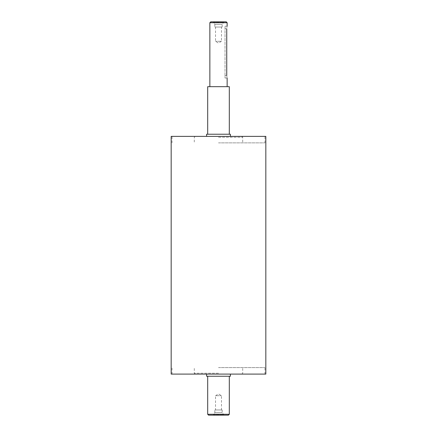 <?xml version="1.0" encoding="UTF-8"?>
<svg xmlns="http://www.w3.org/2000/svg" width="437" height="437" viewBox="0 0 437 437"><rect width="100%" height="100%" fill="white"/><g stroke="black" fill="none" stroke-linecap="round" stroke-linejoin="round"><path stroke-width="0.33" stroke-dasharray="2.19 1.64" d="M230.386 134.219L206.614 134.219M218.5 134.219L207.695 134.219L218.5 134.219M230.386 376.252L206.614 376.252M218.5 376.252L229.305 376.252L218.5 376.252M218.5 374.094L264.959 374.094L218.5 374.094M218.5 136.382L264.959 136.382L218.5 136.382M214.824 27.034L222.176 27.034L214.824 27.034L214.824 24.385L222.176 24.385L214.824 24.385L213.529 22.14L223.471 22.14L213.529 22.14L213.032 21.85L223.968 21.85L213.032 21.85M221.488 27.034L215.512 27.034L221.488 27.034L221.488 41.296L215.512 41.296L221.488 41.296L218.5 43.094L215.512 41.296L215.512 27.034M214.824 409.966L222.176 409.966L214.824 409.966L214.824 412.615L222.176 412.615L214.824 412.615L213.529 414.86L223.471 414.86L213.529 414.86L213.032 415.15L223.968 415.15L213.032 415.15M215.512 409.966L221.488 409.966L215.512 409.966L215.512 395.704L221.488 395.704L215.512 395.704L218.5 393.906L221.488 395.704L221.488 409.966M226.748 75.443L225.028 75.443L225.028 78.037L225.028 26.171L225.028 75.443L226.748 75.443C227.18 78.786 227.18 78.786 226.748 75.443L226.748 28.766C227.18 25.422 227.18 25.422 226.748 28.766L225.028 28.766L226.748 28.766M218.5 137.245L242.704 137.245L218.5 137.245M218.5 142.866L264.959 142.866L218.5 142.866M218.5 373.225L194.296 373.225L218.5 373.225M218.5 367.61L264.959 367.61L218.5 367.61M227.142 22.713L209.858 22.713M210.721 21.85L226.279 21.85M218.5 86.679L227.142 86.679L218.5 86.679M228.442 415.15L208.558 415.15M207.695 414.287L229.305 414.287M265.827 136.382L171.173 136.382M229.305 86.679L207.695 86.679M265.827 374.094L171.173 374.094M222.176 27.034L222.176 24.385L223.968 21.85M222.176 409.966L222.176 412.615L223.968 415.15M225.028 78.037L227.142 78.037M225.028 26.171L227.142 26.171M195.159 136.382L194.296 137.245L194.296 142.866M241.841 136.382L242.704 137.245L242.704 142.866M241.841 374.094L242.704 373.225L242.704 367.61M195.159 374.094L194.296 373.225L194.296 367.61M264.959 142.866L264.959 136.382M172.041 142.866L172.041 136.382M264.959 374.094L264.959 367.61M172.041 374.094L172.041 367.61"/><path stroke-width="0.66" d="M206.614 136.382L206.614 134.219L230.386 134.219L230.386 136.382M206.614 374.094L206.614 376.252L230.386 376.252L230.386 374.094M226.748 75.443C227.18 78.786 227.18 78.786 226.748 75.443L226.748 28.766C227.18 25.422 227.18 25.422 226.748 28.766M218.5 22.713L227.142 22.713L226.279 21.85L210.721 21.85L209.858 22.713L218.5 22.713M207.695 414.287L208.558 415.15L228.442 415.15L229.305 414.287L207.695 414.287L207.695 376.252M218.5 136.382L265.827 136.382L265.827 374.094L171.173 374.094L171.173 136.382L218.5 136.382M207.695 134.219L207.695 86.679L229.305 86.679L229.305 134.219M227.142 86.679L227.142 78.037M227.142 26.171L227.142 22.713M209.858 86.679L209.858 22.713M229.305 414.287L229.305 376.252"/></g></svg>

